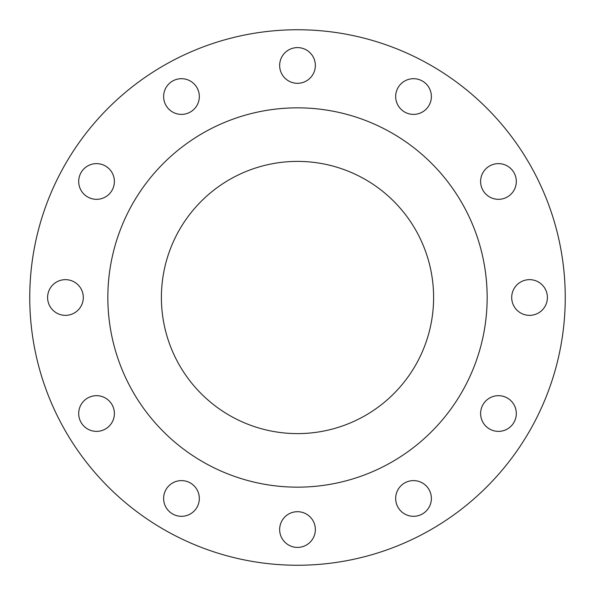 <?xml version="1.0" encoding="UTF-8"?>
<svg xmlns="http://www.w3.org/2000/svg" width="595" height="595" viewBox="0 0 595 595"><rect width="100%" height="100%" fill="white"/><g stroke="black" fill="none" stroke-linecap="round" stroke-linejoin="round"><path stroke-width="0.89" d="M163.625 96.539A17.85 17.85 0 0 0 181.475 114.389A17.85 17.85 0 0 0 199.325 96.539A17.85 17.85 0 0 0 181.475 78.689A17.85 17.85 0 0 0 163.625 96.539M279.65 65.45A17.85 17.85 0 0 0 297.5 83.3A17.85 17.85 0 0 0 315.35 65.45A17.85 17.85 0 0 0 297.5 47.6A17.85 17.85 0 0 0 279.65 65.45M395.675 96.539A17.85 17.85 0 0 0 413.525 114.389A17.85 17.85 0 0 0 431.375 96.539A17.85 17.85 0 0 0 413.525 78.689A17.85 17.85 0 0 0 395.675 96.539M480.611 181.475A17.85 17.85 0 0 0 498.461 199.325A17.85 17.85 0 0 0 516.311 181.475A17.85 17.85 0 0 0 498.461 163.625A17.85 17.85 0 0 0 480.611 181.475M511.7 297.5A17.85 17.85 0 0 0 529.55 315.35A17.85 17.85 0 0 0 547.4 297.5A17.85 17.85 0 0 0 529.55 279.65A17.85 17.85 0 0 0 511.7 297.5M480.611 413.525A17.85 17.85 0 0 0 498.461 431.375A17.85 17.85 0 0 0 516.311 413.525A17.85 17.85 0 0 0 498.461 395.675A17.85 17.85 0 0 0 480.611 413.525M395.675 498.461A17.85 17.85 0 0 0 413.525 516.311A17.85 17.85 0 0 0 431.375 498.461A17.85 17.85 0 0 0 413.525 480.611A17.85 17.85 0 0 0 395.675 498.461M279.65 529.55A17.85 17.85 0 0 0 297.5 547.4A17.85 17.85 0 0 0 315.35 529.55A17.85 17.85 0 0 0 297.5 511.7A17.85 17.85 0 0 0 279.65 529.55M163.625 498.461A17.85 17.85 0 0 0 181.475 516.311A17.85 17.85 0 0 0 199.325 498.461A17.85 17.85 0 0 0 181.475 480.611A17.85 17.85 0 0 0 163.625 498.461M78.689 413.525A17.85 17.85 0 0 0 96.539 431.375A17.85 17.85 0 0 0 114.389 413.525A17.85 17.85 0 0 0 96.539 395.675A17.85 17.85 0 0 0 78.689 413.525M78.689 181.475A17.85 17.85 0 0 0 96.539 199.325A17.85 17.85 0 0 0 114.389 181.475A17.85 17.85 0 0 0 96.539 163.625A17.85 17.85 0 0 0 78.689 181.475M47.6 297.5A17.85 17.85 0 0 0 65.45 315.35A17.85 17.85 0 0 0 83.3 297.5A17.85 17.85 0 0 0 65.45 279.65A17.85 17.85 0 0 0 47.6 297.5M565.25 297.5A267.75 267.75 0 0 0 297.5 29.75A267.75 267.75 0 0 0 29.75 297.5A267.75 267.75 0 0 0 297.5 565.25A267.75 267.75 0 0 0 565.25 297.5M487.156 297.5A189.656 189.656 0 0 0 297.5 107.844A189.656 189.656 0 0 0 107.844 297.5A189.656 189.656 0 0 0 297.5 487.156A189.656 189.656 0 0 0 487.156 297.5M161.394 297.5A136.106 136.106 0 0 0 297.5 433.606A136.106 136.106 0 0 0 433.606 297.5A136.106 136.106 0 0 0 297.5 161.394A136.106 136.106 0 0 0 161.394 297.5"/></g></svg>
